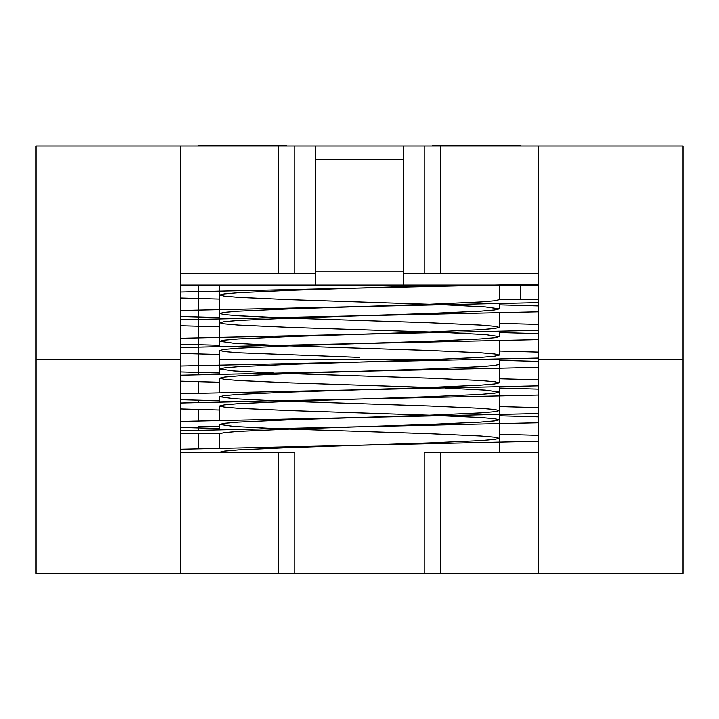 <?xml version="1.0" encoding="UTF-8"?>
<svg xmlns="http://www.w3.org/2000/svg" width="719" height="719" viewBox="0 0 719 719"><rect width="100%" height="100%" fill="white"/><g stroke="black" fill="none" stroke-linecap="round" stroke-linejoin="round"><path stroke-width="1.08" d="M538.612 145.957L683.05 145.957L683.05 573.501L538.612 573.501L538.612 359.734L683.05 359.734L538.612 359.734L538.612 145.957L403.413 145.957L403.413 285.084L180.388 285.084M180.388 573.501L180.388 359.734L35.95 359.734L35.95 573.501L538.612 573.501M424.21 573.501L424.21 452.17L538.612 452.17M278.613 573.501L278.613 452.17L294.79 452.17L294.79 573.501M180.388 452.17L278.613 452.17M440.388 573.501L440.388 452.17M289.586 373.601L429.414 378.221L480.589 380.531L494.717 381.744L499.319 382.841L499.319 359.734L473.318 359.734L499.319 359.734L499.319 359.158M445.304 332.564L485.316 334.641L499.319 336.618L494.717 337.714L480.589 338.928L429.414 341.246L289.586 345.866L238.411 348.176L224.283 349.389L219.681 350.486L219.681 359.734L429.414 359.734L219.681 359.734L219.681 374.168M538.612 385.806L359.5 389.779L429.414 387.46L480.589 385.15L494.717 383.937L499.319 382.841L499.319 364.353L494.717 365.45L480.589 366.663L429.414 368.973L289.586 373.601L238.411 375.911L224.283 377.124L219.681 378.221L219.681 392.655L219.681 378.221L224.283 379.317L238.411 380.531L289.586 382.841L429.414 387.46M180.388 393.742L359.5 389.779L289.586 392.089L238.411 394.398L224.283 395.612L219.681 396.708L219.681 401.903M445.304 388.035L485.316 390.111L499.319 392.089L494.717 393.176L480.589 394.398L429.414 396.708L289.586 401.328L238.411 403.638L224.283 404.86L219.681 405.956L219.681 420.39L219.681 405.956L224.283 407.044L238.411 408.266L289.586 410.576L429.414 415.196L480.589 417.505L494.717 418.728L499.319 419.815L494.717 420.912L480.589 422.134L429.414 424.444L289.586 429.063L238.411 431.373L224.283 432.595L219.681 433.683L219.681 448.126L219.681 433.683L180.388 433.683M289.586 401.328L429.414 405.956L480.589 408.266L494.717 409.479L499.319 410.576L494.717 411.672L480.589 412.886L429.414 415.196L289.586 419.815L238.411 422.134L224.283 423.347L219.681 424.444L219.681 429.638M403.413 145.957L278.613 145.957L278.613 273.526L180.388 273.526L315.587 273.526M403.413 273.526L538.612 273.526L440.388 273.526L440.388 145.957M35.95 359.734L180.388 359.734L180.388 145.957L35.95 145.957L35.95 359.734M278.613 145.957L180.388 145.957M294.79 145.957L294.79 273.526M289.586 345.866L429.414 350.486L480.589 352.795L494.717 354.018L499.319 355.105L499.319 340.671L499.319 355.105L494.717 356.202L480.589 357.424L429.414 359.734L289.586 364.353L238.411 366.663L224.283 367.885L219.681 368.973L233.684 370.95L273.696 373.026M499.319 336.618L499.319 331.423M538.612 299.643L499.319 299.643L494.717 300.74L480.589 301.953L429.414 304.263L289.586 308.891L238.411 311.201L224.283 312.414L219.681 313.511L224.283 314.607L238.411 315.821L289.586 318.131L429.414 322.75L480.589 325.069L494.717 326.282L499.319 327.379L499.319 312.936L499.319 327.379L494.717 328.466L480.589 329.688L429.414 331.998L289.586 336.618L238.411 338.928L224.283 340.15L219.681 341.246L233.684 343.224L273.696 345.3M445.304 304.838L485.316 306.914L499.319 308.891L499.319 303.697M499.319 299.643L499.319 285.209L499.319 299.643M424.21 145.957L424.21 273.526M520.7 285.084L520.7 299.643L520.7 285.084M198.3 433.683L198.3 448.674L198.3 433.683M219.681 426.753L198.3 426.753L198.3 430.187M198.3 285.084L198.3 374.716M198.3 381.717L198.3 393.203M198.3 400.213L198.3 402.451M198.3 409.453L198.3 420.939M219.681 396.708L233.684 398.686L273.696 400.762M219.681 424.444L233.684 426.421L273.696 428.497M289.586 429.063L429.414 433.683L480.589 435.993L494.717 437.215L499.319 438.311L494.717 439.399L480.589 440.621L429.414 442.931L289.586 447.551L238.411 449.86L224.283 451.083L219.681 452.17M448.458 285.084L289.586 290.395L238.411 292.714L224.283 293.927L219.681 295.024L224.283 296.111L238.411 297.333L289.586 299.643L429.414 304.263M499.319 308.891L494.717 309.979L480.589 311.201L429.414 313.511L289.586 318.131L238.411 320.44L224.283 321.663L219.681 322.75L224.283 323.847L238.411 325.069L289.586 327.379L429.414 331.998M219.681 368.973L219.681 350.486L224.283 351.582L238.411 352.795L359.5 357.424M538.612 284.122L180.388 292.058M180.388 297.981L219.681 299.068M499.319 304.838L538.612 305.926M538.612 311.848L180.388 319.793M180.388 325.716L219.681 326.803M499.319 332.573L538.612 333.661M538.612 339.584L180.388 347.52M180.388 353.451L219.681 354.539M499.319 360.3L538.612 361.387M538.612 367.319L180.388 375.255M180.388 381.187L219.681 382.274M499.319 388.035L538.612 389.123M538.612 395.046L180.388 402.991M180.388 408.913L219.681 410.001M499.319 415.771L538.612 416.858M538.612 422.781L180.388 430.726M538.612 302.609L180.388 310.545M180.388 316.477L219.681 317.564M499.319 323.325L538.612 324.413M538.612 330.336L180.388 338.281M180.388 344.203L219.681 345.291M499.319 351.061L538.612 352.148M538.612 358.071L180.388 366.016M180.388 371.939L219.681 373.026M499.319 378.787L538.612 379.875M180.388 399.674L219.681 400.762M499.319 406.523L538.612 407.61M538.612 413.542L180.388 421.478M180.388 427.401L219.681 428.488M499.319 434.258L538.612 435.346M538.612 441.268L180.388 449.213M286.351 145.957L286.351 145.499L198.076 145.499L198.076 145.957M432.649 145.957L432.649 145.499L520.924 145.499L520.924 145.957M538.612 285.084L403.413 285.084M315.587 145.957L315.587 285.084M403.413 159.825L315.587 159.825M403.413 271.216L315.587 271.216M499.319 386.894L499.319 452.17M219.681 346.432L219.681 285.084M499.319 438.311L499.319 419.815M499.319 410.576L499.319 392.089M219.681 341.246L219.681 322.75M219.681 313.511L219.681 295.024"/></g></svg>

